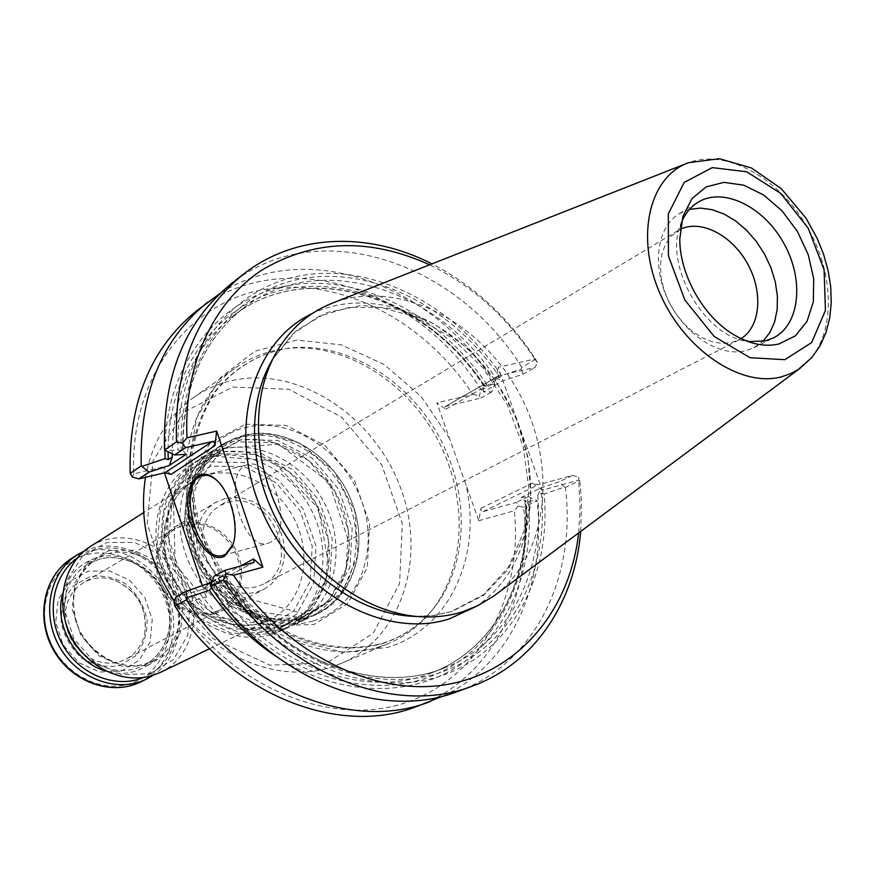 <?xml version="1.0" encoding="UTF-8"?>
<svg xmlns="http://www.w3.org/2000/svg" width="875" height="875" viewBox="0 0 875 875"><rect width="100%" height="100%" fill="white"/><g stroke="black" fill="none" stroke-linecap="round" stroke-linejoin="round"><path stroke-width="0.66" stroke-dasharray="4.38 3.28" d="M244.519 435.006C285.425 425.513 333.113 455.317 351.05 499.997C369.425 544.523 354.725 596.509 316.717 614.206L307.081 617.87C269.073 629.562 220.445 604.603 199.467 561.083C178.139 517.727 189.088 465.577 222.305 444.412L244.519 435.006M245.47 424.233L286.3 425.414L325.008 445.539L354.539 480.473L369.6 523.731L367.314 567.459L347.725 603.466L314.048 624.488L272.541 625.723L231.58 606.233L199.927 569.669L184.461 523.731L188.377 478.308L210.394 442.87L245.47 424.233M304.489 619.084L314.103 615.431C356.136 595.973 368.638 535.106 342.398 488.786C316.892 442.05 258.595 420.547 219.887 445.988C186.714 467.119 175.755 519.181 197.039 562.45C217.963 605.872 266.525 630.766 304.489 619.084M119.503 661.828L125.902 659.247C135.745 653.822 142.002 645.345 144.681 633.817C147.645 608.77 137.714 590.898 114.866 580.202C103.666 576.395 93.166 577.248 83.355 582.739L76.902 587.628L71.652 593.95L67.856 601.431L65.669 609.755L65.198 618.559L66.489 627.462L69.475 636.07L74.036 644.011L79.953 650.923L86.986 656.502L94.806 660.505L103.075 662.78L111.42 663.217L119.503 661.828M119.328 665.634L135.406 656.064C143.489 645.816 147.372 633.752 147.087 619.839C144.069 606.058 137.397 594.366 127.061 584.795C115.248 577.511 102.889 574.788 90.005 576.614L73.642 585.714C65.209 595.809 61.042 607.961 61.13 622.18C64.127 636.355 70.962 648.32 81.659 658.066C93.833 665.317 106.4 667.833 119.328 665.634M228.025 502.25C270.834 489.278 303.45 565.873 262.817 584.413L256.747 586.797L248.817 588.044L240.581 587.42L232.378 584.959L224.58 580.738L217.525 574.952L211.52 567.853L206.839 559.727L203.689 550.955L202.202 541.909L202.431 532.995L204.378 524.606L207.933 517.092L212.942 510.77L219.177 505.925L228.025 502.25M225.192 498.466L215.206 502.611L208.337 508.003L202.814 515.014L198.888 523.337L196.755 532.645L196.514 542.511L198.177 552.53L201.688 562.231L206.883 571.222L213.544 579.075L221.375 585.462L230.016 590.111L239.094 592.812L248.216 593.48L256.988 592.091L263.539 589.531L270.966 584.5L277.003 577.73L281.4 569.548L283.981 560.317L284.648 550.452L283.369 540.378L280.208 530.534L275.319 521.347L268.909 513.209L261.242 506.483L252.656 501.452L243.512 498.356L234.227 497.339L225.192 498.466M214.67 613.659L221.091 611.144C241.533 600.906 247.942 571.112 235.113 548.439C222.622 525.569 193.944 515.298 174.453 527.264L167.705 532.536L162.269 539.361L158.397 547.455L156.253 556.478L155.958 566.038L157.522 575.717L160.88 585.102L165.9 593.753L172.342 601.322L179.944 607.458L188.344 611.898L197.192 614.469L206.095 615.059L214.67 613.659M214.2 612.27L220.784 609.634C241.161 595.317 245.58 575.127 234.041 549.041C217.973 525.47 198.483 518.558 175.569 528.314L168.952 533.367L163.614 539.952L159.775 547.783L157.631 556.522L157.281 565.808L158.747 575.225L161.973 584.358L166.819 592.802L173.064 600.173L180.436 606.167L188.606 610.52L197.203 613.036L205.866 613.616L214.2 612.27M297.62 622.3L307.212 618.658C349.114 599.266 361.648 538.672 335.552 492.592C310.177 446.108 252.098 424.78 213.511 450.144C180.425 471.22 169.466 523.031 190.619 566.059C211.433 609.241 259.777 633.959 297.62 622.3M284.681 628.37L294.219 624.739C335.891 605.456 348.48 545.387 322.634 499.767C297.533 453.742 239.859 432.742 201.48 457.964C168.591 478.931 157.62 530.283 178.533 572.852C199.117 615.584 247.067 639.986 284.681 628.37M278.031 631.488L287.536 627.867C329.087 608.639 341.709 548.844 315.995 503.464C291.014 457.68 233.559 436.844 195.3 461.989C162.509 482.891 151.528 534.002 172.331 576.341C192.784 618.844 240.537 643.081 278.031 631.488M271.731 634.441L281.214 630.831C322.645 611.658 335.289 552.114 309.706 506.964C284.856 461.398 227.598 440.727 189.448 465.806C156.756 486.653 145.764 537.534 166.447 579.655C186.791 621.928 234.347 646.002 271.731 634.441M267.323 632.297L296.483 614.327L313.677 583.559L315.995 546.164L303.264 509.206L277.955 479.5L244.661 462.602L209.53 461.978L179.364 478.22L160.398 508.594L156.887 547.225L169.892 586.108L196.744 616.995L231.689 633.423L267.323 632.297M160.453 672.383C192.916 656.961 203.656 611.166 184.155 576.767C165.222 542.062 120.652 527.023 90.431 546.459M121.144 671.114L139.169 660.341L150.205 641.988L152.217 619.708L144.933 597.789L129.773 580.42L109.583 570.905L88.211 571.189L69.836 581.372L58.177 599.605L55.727 622.322L63.098 644.897L78.805 662.67L99.575 672.011L121.144 671.114M84.087 551.141L93.592 547.805C123.583 540.105 158.255 558.819 172.528 589.586C187.042 620.244 178.85 658.219 153.125 675.303M77.077 558.228L95.506 549.62C126.23 541.658 161.777 562.767 173.884 595.328C186.364 627.758 172.878 665.525 143.402 677.513M150.117 673.597L173.512 659.455L187.677 635.436L190.116 606.353L180.534 577.752L160.792 555.002L134.542 542.423L106.717 542.566L82.742 555.702L67.495 579.502L64.323 609.328L74.058 639.067L94.719 662.495L121.975 674.789L150.117 673.597M145.469 477.334C151.988 442.63 167.945 416.095 193.331 397.72C205.548 389.145 218.936 383.305 233.505 380.22C298.769 366.472 372.848 415.209 399.733 485.647C427.339 555.833 402.883 637.394 341.086 663.458L331.734 666.892C279.912 684.37 211.706 657.202 174.289 600.895M379.214 646.888L388.762 643.388C405.464 636.234 419.573 625.581 431.08 611.439C467.064 566.781 468.103 494.134 436.111 436.68C404.184 379.17 341.928 341.731 284.998 348.731C266.908 351.039 250.425 357.405 235.539 367.828C184.548 403.014 169.367 487.627 205.559 557.561C241.238 627.736 319.867 666.345 379.214 646.888M416.456 706.584C492.352 679.361 534.013 594.322 523.578 507.27L518.23 506.111L516.316 502.403L482.617 511.722L481.272 510.967L481.053 508.222L478.734 520.723L436.887 402.839L445.856 409.194L445.495 406.448L480.78 398.114L479.161 395.664L481.425 390.25C417.791 287.405 281.586 242.605 196.47 310.942M542.303 490.175L532.438 483.12L538.388 484.739L572.392 475.442L578.812 477.181L578.648 480.156L542.303 490.175L498.105 367.314L534.767 359.012L537.403 362.589L535.084 367.391L499.166 375.648L495.655 380.723L498.105 367.314M478.734 520.723L514.358 510.737C523.009 595.722 481.184 676.845 406.755 702.319C332.686 728.109 233.352 688.877 177.68 605.095L206.238 597.089L207.758 583.647M170.975 474.425L162.52 467.108L164.445 472.85M202.464 585.889L206.238 597.089M162.52 467.108L133.787 473.834C129.588 378.591 187.644 302.837 263.725 289.581C339.97 276.03 424.747 320.863 472.784 394.428L436.887 402.839M518.23 506.111L514.358 510.737M472.784 394.428L479.161 395.664M534.767 359.012C507.041 316.914 471.986 285.513 429.603 264.797M578.681 532.897L580.125 506.767L578.648 480.156M177.68 605.095L173.852 601.847M207.681 584.139L204.072 589.028L176.127 596.772M132.344 477.017L133.787 473.834M580.716 531.387L581.492 502.512L580.256 484.214L578.812 477.181M210.809 584.981L223.016 583.045C277.189 662.473 371.186 699.727 441.339 675.741C511.809 651.984 551.709 575.4 544.119 494.025L564.441 487.08L565.381 487.419L579.841 480.55M564.441 487.08L559.311 481.731L541.045 487.889L537.753 495.578L541.494 493.128L544.119 494.025M572.392 475.442L559.311 481.731M276.587 656.742C338.144 696.828 410.156 698.283 459.659 665.164C509.173 631.761 534.395 567.897 528.577 501.452L525.962 500.566L524.836 500.631L525.47 501.452L521.139 497.492L541.045 487.889M521.139 497.492L528.456 496.562L516.316 502.403M528.456 496.562L537.053 500.872L523.578 507.27M481.425 390.25L494.419 382.834L494.703 384.245L491.87 391.836L483.317 391.902L502.589 380.942L523.13 374.161L535.084 367.391M480.78 398.114L491.87 391.836M537.403 362.589L535.664 359.286C508.331 317.363 473.769 285.556 431.966 263.867M535.664 359.286L521.73 367.248L521.161 369.173L501.506 375.572L499.92 377.519L495.523 378.011L502.589 380.942M523.13 374.161L521.161 369.173M443.614 695.866C511.47 663.698 546.886 583.067 537.053 500.872M211.827 582.203L226.669 574.219L214.003 576.242M216.464 480.102C231.252 491.838 240.275 527.373 232.892 544.742M494.419 382.834C433.103 284.364 306.261 237.169 219.898 293.541M457.975 691.381C535.03 663.731 576.625 576.68 565.381 487.419M210.952 584.598L216.256 587.431L211.608 587.759M223.016 583.045L225.072 580.661L226.745 580.398L227.073 581.678L226.669 574.219M528.577 501.452L536.637 500.303M494.703 384.245L486.522 384.158C440.781 315.864 362.337 274.05 291.364 285.031C220.577 295.838 165.211 362.895 164.938 450.439M483.317 391.902L483.667 384.814L483.886 386.302L484.936 386.094L486.522 384.158M186.134 454.322L182.602 450.078L182.963 450.756L181.256 450.953L178.062 449.925L165.167 450.691M521.73 367.248C456.411 261.494 317.723 214.353 231.284 283.697M501.506 375.572C454.606 305.43 373.778 262.872 301.558 275.537C229.502 287.962 174.781 359.286 178.062 449.925M495.644 594.628C549.784 553.044 557.725 461.912 518 391.147C478.844 320.042 397.239 278.709 333.353 302.761M270.692 542.205L268.264 543.2C241.872 552.333 220.598 470.017 247.964 464.658C272.322 455.886 294.634 531.748 270.692 542.205M682.106 220.894C661.128 261.286 703.828 338.078 749.208 341.578M689.489 209.387L679.262 213.697C656.841 227.03 651.481 265.891 668.259 300.355C684.797 334.906 719.841 357.339 745.653 350.777L753.823 347.791L762.88 341.37M680.291 229.348L670.906 236.392L665.492 244.267L661.938 253.925L660.439 264.939L661.062 276.85L663.786 289.133L668.522 301.241L675.041 312.627L683.069 322.777L692.223 331.264L702.111 337.695L712.283 341.819L722.291 343.459L731.708 342.573L741.07 338.658M232.728 387.034L288.783 389.244L341.545 417.091L381.697 464.8L402.336 523.731L399.569 583.538L373.188 633.248L327.173 662.823L269.828 665.197L212.789 638.542L168.602 587.738L147.219 523.731L153.07 460.72L184.056 412.07L232.728 387.034M307.267 617.148C349.486 604.756 369.764 552.453 353.062 505.455C336.952 458.281 287.503 425.414 245.055 435.312C202.377 444.489 177.494 496.858 194.698 547.083C211.258 597.472 265.322 630.273 307.267 617.148M313.447 620.867C358.345 607.589 379.728 551.906 361.944 501.955C344.783 451.806 292.294 416.773 247.111 427.186C201.698 436.811 175.098 492.559 193.452 546.175C211.127 599.966 268.844 634.922 313.447 620.867M302.258 617.739L332.38 599.102L350 567.044L352.166 528.03L338.767 489.409L312.375 458.259L277.769 440.42L241.336 439.534L210.098 456.28L190.553 487.889L187.097 528.248L200.812 568.98L228.889 601.42L265.267 618.767L302.258 617.739M298.43 619.533L328.508 600.928L346.117 568.958L348.305 530.042L334.95 491.531L308.623 460.491L274.105 442.717L237.738 441.853L206.555 458.577L187.031 490.109L183.564 530.359L197.225 570.97L225.225 603.302L261.516 620.583L298.43 619.533M282.516 627.025L312.397 608.573L329.952 576.92L332.216 538.431L319.069 500.38L293.038 469.744L258.825 452.255L222.764 451.511L191.811 468.136L172.375 499.363L168.842 539.153L182.284 579.261L209.956 611.144L245.908 628.141L282.516 627.025M278.808 628.775L308.645 610.356L326.189 578.78L328.475 540.389L315.372 502.436L289.406 471.898L255.27 454.475L219.275 453.753L188.377 470.356L168.962 501.517L165.419 541.198L178.817 581.186L206.412 612.97L242.277 629.902L278.808 628.775M265.891 628.064L293.639 611.023L310.023 581.777L312.244 546.186L300.147 511.011L276.041 482.727L244.355 466.681L210.93 466.123L182.273 481.6L164.292 510.497L160.989 547.192L173.337 584.117L198.833 613.462L232.017 629.092L265.891 628.064M260.619 623.284L269.412 619.905C303.691 603.608 314.202 554.028 292.852 516.327C272.103 478.308 224.438 461.07 192.511 481.589C164.752 498.881 155.236 541.516 172.364 576.888C189.197 612.402 229.042 632.877 260.619 623.284M87.041 554.619C118.661 546.361 155.159 568.98 166.239 602.831C177.756 636.541 161.241 674.494 129.653 683.845C98.252 693.733 59.336 671.202 48.07 635.731C36.334 600.392 55.267 562.352 87.041 554.619M71.597 558.436L87.959 551.37C119.186 543.288 155.258 564.091 168.284 596.816C181.639 629.42 169.455 668.161 140.339 682.062M62.77 593.425C68.491 574.558 80.259 562.559 98.077 557.419C131.108 548.538 168.667 578.845 171.128 615.573C174.584 652.345 141.028 682.052 105.962 671.092M65.494 621.983C61.086 596.739 68.272 577.577 87.041 564.495L99.783 559.059C125.147 552.398 154.667 569.231 165.473 595.941C176.553 622.541 166.852 654.205 143.336 665.744L135.997 668.62C116.911 673.531 99.291 668.566 83.136 653.712M145.688 663.819L153.07 660.92C179.025 648.266 187.6 611.373 171.872 583.603C156.581 555.581 120.717 543.408 96.272 558.775C73.609 575.969 67.922 599.692 79.22 629.934C91.405 656.217 121.373 671.234 145.688 663.819M147.47 665.591L168.055 653.22L180.567 632.122L182.744 606.528L174.311 581.339L156.909 561.312L133.798 550.266L109.331 550.441L88.287 562.034L74.955 582.969L72.209 609.142L80.752 635.206L98.864 655.769L122.752 666.586L147.47 665.591M382.113 643.705C402.719 637.055 419.836 625.362 433.464 608.628C469.109 564.408 470.116 492.395 438.386 435.411C406.722 378.383 345.012 341.239 288.641 348.184C258.486 353.27 233.592 368.145 213.948 392.809C202.716 410.572 195.07 430.675 190.991 453.108C189.197 476.394 191.373 500.052 197.542 524.081C213.052 571.605 247.33 612.817 288.772 634.298C321.016 648.528 352.133 651.667 382.113 643.705M449.531 438.462L421.345 396.758L384.158 364.481L341.283 344.837L296.702 340.08L254.833 351.258L220.172 377.88L196.842 417.703L187.928 466.714L194.928 519.487L217.284 569.8L252.416 611.647L296.045 640.161L342.934 652.356L387.723 647.391C449.881 628.567 482.289 555.494 465.959 484.728M481.053 508.222L532.438 483.12M445.856 409.194L495.655 380.723M482.902 511.667L538.388 484.739M445.495 406.448L499.166 375.648M475.169 606.944C536.014 568.378 547.684 472.03 505.903 397.863C464.953 323.236 376.95 282.319 312.08 313.655M212.166 581.273L240.111 566.212M272.497 359.439L292.819 333.966L318.784 316.411L348.72 307.497L380.887 307.453L414.477 316.509L451.03 337.356L482.792 367.664L507.478 405.081L523.294 446.841L529.003 489.869L524.07 530.928L508.67 566.814L483.755 594.53L451.008 611.636L433.661 615.453L415.384 616.416L434.011 615.442L451.741 611.538L483.481 595.372L508.156 569.494L524.245 536.091L530.917 497.722L527.942 457.078L515.714 416.883L495.108 379.761L467.469 348.108L434.547 324.078L398.453 309.422L361.583 305.375L326.561 312.594L296.023 330.947L272.497 359.428M204.072 589.028L253.433 562.581M216.256 587.431C269.412 665.864 364.525 700.623 431.998 672.7C496.136 648.375 532.328 576.702 525.47 501.452M537.753 495.578C544.819 571.386 508.627 643.552 444.205 667.986C376.447 696.03 280.7 660.866 227.073 581.678M182.602 450.078C182.394 387.341 202.825 339.894 243.895 307.748C318.609 249.834 437.084 288.192 495.523 378.011M483.667 384.814C425.666 295.739 307.825 257.961 233.45 315.623C193.32 346.959 172.911 393.039 172.2 453.884M541.494 493.128C549.172 573.508 509.786 649.195 440.223 672.536C370.967 696.128 278.272 659.127 225.072 580.661M220.588 600.523C275.986 672.131 365.039 701.881 430.577 676.419C496.377 651.066 533.127 577.905 525.962 500.566M484.936 386.094C439.873 318.456 362.272 277.069 292.184 288.072C222.272 298.911 167.869 365.498 168.077 452.014M181.256 450.953C177.702 361.528 231.514 290.916 302.619 278.578C373.877 265.989 453.742 308.109 499.92 377.519M800.505 367.981L801.97 366.887C834.794 341.709 836.905 279.748 808.708 229.491C780.894 179.025 727.147 148.116 688.439 162.717L686.744 163.384M308.755 615.212L341.972 592.725L357.973 555.111L354.966 511.503L334.097 471.22L299.994 443.209L268.395 434.055L242.889 436.505L220.522 447.912L203.525 467.403L193.845 493.237L192.773 522.834L200.67 552.934L229.173 593.381L308.755 615.212M314.103 615.431L316.717 614.206M219.887 445.988L222.305 444.412M144.681 633.817C147.973 609.514 138.042 591.642 114.866 580.202M221.091 611.144L263.539 589.531M174.453 527.264L215.206 502.611M175.569 528.314L83.355 582.739M220.784 609.634L125.902 659.247M300.213 617.367C311.631 613.616 321.497 607.403 329.798 598.73L342.738 578.298C345.636 572.348 347.845 560.755 349.333 543.506L328.934 482.103L278.677 444.161L222.972 448.284L189.077 493.861L196.022 559.573L241.631 609.667L300.213 617.367M294.219 624.739L307.212 618.658M201.48 457.964L213.511 450.144M280.525 626.653C307.803 617.061 323.892 596.608 328.792 565.316L318.511 508.342L272.475 461.048L213.697 456.105L173.37 497.328L175.186 564.255L219.997 617.794L280.525 626.653M281.214 630.831L287.536 627.867M189.448 465.806L195.3 461.989M209.606 648.703L269.412 619.905L260.881 623.186C222.13 632.516 186.167 606.889 171.478 572.753C156.363 537.655 166.545 497.711 192.511 481.589L143.642 512.652M143.336 665.744L153.07 660.92L145.764 663.786C113.63 674.013 77.973 642.775 74.408 614.272C71.061 589.761 78.345 571.255 96.272 558.775L87.041 564.495L99.652 559.114C124.764 552.486 154.35 569.286 165.211 596.094C176.334 622.803 166.6 654.358 143.336 665.744M341.086 663.458L388.762 643.388M193.331 397.72L235.539 367.828M431.08 611.439L433.464 608.628C420.055 625.1 403.222 636.606 382.977 643.136C353.445 651 322.612 647.839 290.489 633.642C249.134 612.161 214.703 570.795 199.106 523.13C192.905 499.045 190.673 475.377 192.434 452.123C196.459 429.756 204.006 409.784 215.086 392.197C234.412 367.839 258.934 353.172 288.641 348.184L284.998 348.731M498.531 375.9L444.981 406.645M253.991 562.362L204.684 588.777M524.847 500.62C532.197 576.352 496.114 648.408 431.998 672.7L444.205 667.986C376.622 696.052 280.35 660.483 226.734 580.398M483.897 386.302C426.037 296.308 307.672 257.983 233.45 315.623L243.895 307.748C202.792 339.883 182.47 387.548 182.952 450.756M223.114 555.308L268.264 543.2M202.88 475.475L247.964 464.658M680.652 226.461L679.798 238.908M743.717 339.872L732.692 334.02M753.823 347.791L773.456 337.881M679.262 213.697L698.031 202.245M677.95 230.617L219.177 505.925M738.763 339.981L262.817 584.413"/><path stroke-width="1.31" d="M143.642 512.652L90.431 546.459C64.17 562.844 54.688 602.12 70.175 634.298C85.389 666.608 122.347 684.83 152.141 675.609L160.453 672.383L209.606 648.703M153.125 675.303L146.3 679.197C117.348 693.514 77.098 678.748 59.237 646.231C41.038 613.911 49.733 571.922 77.175 554.881L84.087 551.141M143.402 677.513C115.73 689.172 79.056 674.57 62.475 644.438C45.62 614.447 52.577 575.586 77.077 558.228M174.289 600.895C148.575 561.411 138.961 520.22 145.469 477.334M164.445 472.85L202.464 585.889M429.603 264.797C369.403 237.464 313.272 239.378 261.188 270.539C213.095 302.564 183.389 365.772 187.009 437.806L216.628 431.091L215.02 445.616L214.441 442.422L212.636 441.481L185.544 447.683L182.448 443.188L187.009 437.806M262.948 567.164L233.538 575.269L226.045 573.737L224.744 570.413L253.991 562.362L253.564 558.972L262.948 567.164L216.628 431.091M233.538 575.269C285.764 653.92 374.347 697.069 446.841 684.513C519.553 671.978 570.128 609.317 578.681 532.897M174.847 606.069L186.452 599.867L187.097 597.702L186.014 591.413L176.127 596.772L173.852 601.847L174.847 606.069C232.553 695.68 339.85 736.794 416.456 706.584L443.614 695.866M212.166 581.273L207.681 584.139M224.689 556.117C211.422 563.817 191.789 539.273 188.42 511.613C184.505 483.842 198.658 465.205 214.78 478.614C230.442 490.405 240.22 528.227 232.291 546.405L224.689 556.117M219.898 293.541L196.47 310.942C150.522 348.25 128.428 402.391 130.2 473.386L132.344 477.017L138.928 478.877L164.959 472.73L170.975 474.425L215.02 445.616M226.045 573.737L223.497 580.059C283.62 673.652 394.264 716.997 472.369 686.109C534.603 663.567 574.897 602.077 580.716 531.387M431.966 263.867C368.845 231.503 295.345 233.286 243.359 274.258C196.47 312.32 174.18 368.211 176.509 441.897L182.448 443.188M186.452 599.867C244.737 690.43 352.844 732.069 429.822 701.695M186.014 591.413L211.827 582.203M223.497 580.059L210.952 586.764L210.809 584.981L214.003 576.242L224.744 570.413M232.892 544.742L225.487 554.323L223.114 555.308C197.269 564.309 175.7 480.78 202.508 475.562C206.741 474.534 211.225 475.891 215.939 479.653L216.464 480.102M164.938 450.439L165.08 458.653L168.23 459.659L172.277 456.98L169.378 465.445L148.991 472.15L141.247 465.883L130.2 473.386M148.991 472.15L138.928 478.877M185.544 447.683L174.628 454.978L186.134 454.322L169.378 465.445M207.67 302.181C161.492 339.675 139.355 394.231 141.247 465.883M210.952 586.764C270.452 679.328 380.242 722.094 457.975 691.381L472.369 686.109M209.18 583.625L210.952 584.598M187.097 597.702L209.398 590.297C228.156 617.455 250.556 639.603 276.587 656.742M165.08 458.653L142.264 466.244M243.359 274.258L231.284 283.697C184.625 321.584 162.389 377.016 164.566 450.023L176.509 441.897M174.628 454.978L164.566 450.023M686.744 163.384L333.353 302.761C307.573 312.67 287.689 330.827 273.7 357.241C250.48 402.358 253.87 467.545 283.773 521.38C313.72 575.192 367.314 612.467 417.878 616.558C433.475 617.783 448.273 616.23 462.262 611.888L477.378 605.905L493.489 596.236L800.505 367.981M211.608 587.759L209.398 590.297M778.914 343.973L795.222 335.956L807.013 321.409L813.334 301.777L813.728 278.863L808.238 254.702L797.377 231.383L782.097 210.897L763.7 195.027L743.739 185.183L723.964 182.35L706.147 186.9L691.983 198.581L682.883 216.453L679.798 238.908C679.503 273.962 702.756 315.777 732.692 334.02C748.978 343.973 764.389 347.287 778.914 343.973M743.717 339.872L749.208 341.578L765.264 340.878L773.456 337.881C800.023 324.68 804.388 279.77 783.836 243.327C763.722 206.631 723.264 186.648 698.031 202.245C691.162 206.478 685.847 212.691 682.106 220.894L680.652 226.461M762.88 341.37L769.803 332.664L774.627 321.891L777.175 309.498L777.394 295.991L775.283 281.881L770.93 267.728L764.52 254.067L756.295 241.412L746.572 230.245L735.7 221.003L724.106 214.058L712.228 209.694L700.536 208.108L689.489 209.387M741.07 338.658C760.67 326.484 763.306 291.747 747.447 263.561C731.872 235.211 700.973 219.122 680.291 229.348M146.3 679.197L140.339 682.062C111.486 696.336 71.411 681.669 53.659 649.337C35.558 617.192 44.253 575.411 71.597 558.436L77.175 554.881M105.962 671.092C75.108 662.648 53.659 624.094 62.77 593.425M83.136 653.712C74.255 644.809 68.37 634.233 65.494 621.983M312.08 313.655C251.562 341.786 226.384 432.053 262.478 512.181C297.85 592.605 385.066 640.052 449.531 618.8L475.169 606.944M240.111 566.212L253.564 558.972M272.497 359.428L269.27 365.323C246.761 409.062 250.009 472.084 278.895 524.092C307.836 576.078 359.658 612.084 408.68 616.055L417.878 616.558M164.959 472.73L212.275 441.536M172.2 453.884L172.277 456.98M211.444 587.923L220.588 600.523M168.077 452.014L168.23 459.659M781.55 376.808L790.847 373.559L797.989 369.688L811.978 357.405L819.995 345.92L825.902 332.806L829.653 318.413L831.25 303.067L830.736 287.077L828.177 270.78L823.637 254.494L817.261 238.536L805.897 218.006L781.222 188.639L751.494 168L719.447 158.714L688.439 162.717C649.491 176.63 635.053 236.228 659.739 292.906C683.933 349.738 740.895 387.931 781.55 376.808M784.842 359.68L811.617 342.595L825.431 310.461L824.097 269.784L808.205 228.244L780.752 193.419L746.67 171.752L712.25 167.628L684.163 182.438L668.325 213.894L668.434 255.981L684.852 299.983L714.164 336.459L750.039 357.711L784.842 359.68M140.339 682.062C111.027 696.5 70.875 681.767 53.222 649.578C35.186 617.597 43.87 575.717 71.597 558.436M272.497 359.439L273.7 357.241M215.939 479.653L214.78 478.614M232.816 544.95L232.291 546.405"/></g></svg>
